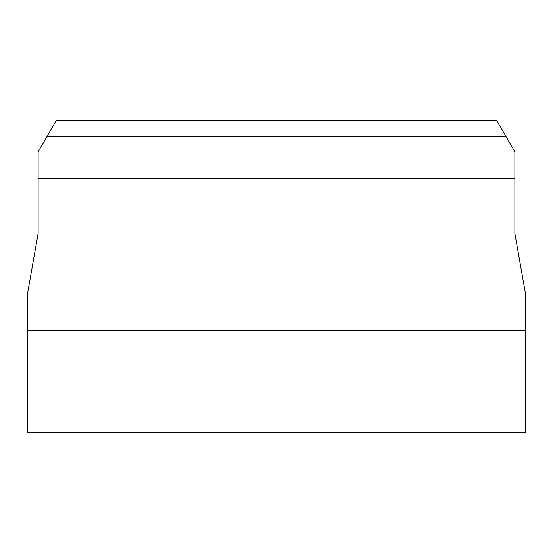 <?xml version="1.0" encoding="UTF-8"?>
<svg xmlns="http://www.w3.org/2000/svg" width="553" height="553" viewBox="0 0 553 553"><rect width="100%" height="100%" fill="white"/><g stroke="black" fill="none" stroke-linecap="round" stroke-linejoin="round"><path stroke-width="0.83" d="M27.65 330.701L525.35 330.701L525.35 432.564L27.65 432.564L27.65 292.903L38.129 233.484L38.129 151.875L46.957 136.584L506.043 136.584L496.725 120.436L56.275 120.436L46.957 136.584M525.35 330.701L525.35 292.903L514.871 233.484L514.871 151.875L506.043 136.584M38.129 178.495L514.871 178.495"/></g></svg>
